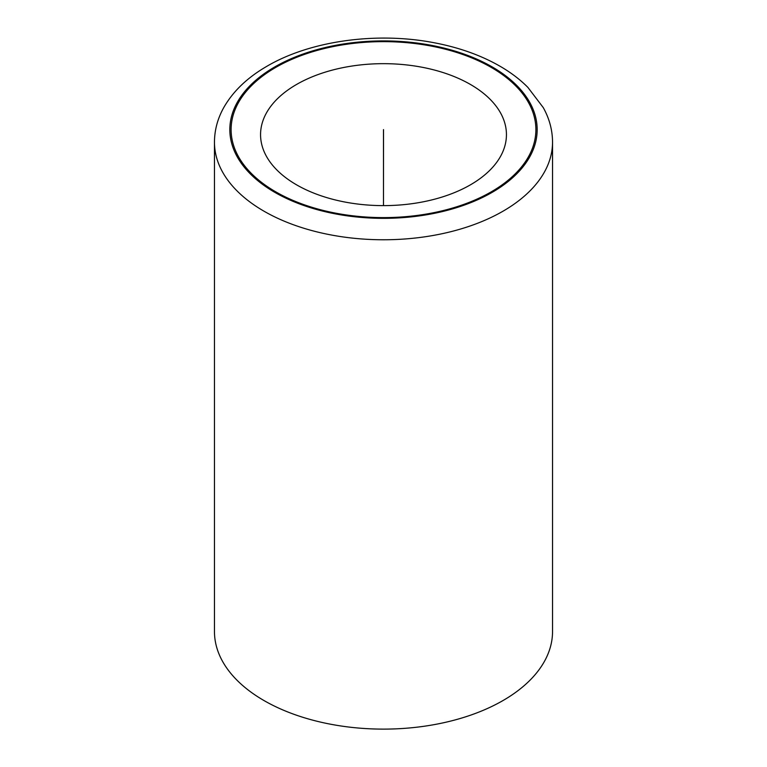 <?xml version="1.0" encoding="UTF-8"?>
<svg xmlns="http://www.w3.org/2000/svg" width="767" height="767" viewBox="0 0 767 767"><rect width="100%" height="100%" fill="white"/><g stroke="black" fill="none" stroke-linecap="round" stroke-linejoin="round"><path stroke-width="1.15" d="M214.463 142.173L214.463 631.529A169.037 97.591 0 0 0 263.973 700.539A169.037 97.591 0 0 0 448.187 721.689A169.037 97.591 0 0 0 552.537 631.529L552.537 142.173C552.48 130.122 549.383 118.588 543.247 107.581L527.869 87.371C520.582 80.017 512.02 73.402 502.203 67.515C482.865 56.01 460.363 47.794 434.716 42.856C376.76 31.476 309.389 40.785 265.871 66.882C246.955 77.985 232.928 91.532 223.791 107.505C217.636 118.54 214.52 130.093 214.463 142.173A169.037 97.591 0 0 0 263.973 211.184A169.037 97.591 0 0 0 448.187 232.343A169.037 97.591 0 0 0 552.537 142.173M275.746 67.41A152.393 87.984 180 0 1 528.453 102.471A152.393 87.984 180 0 1 383.5 217.607A152.393 87.984 180 0 1 238.547 102.471A152.393 87.984 180 0 1 275.746 67.41M296.57 84.456A122.941 70.976 180 0 1 430.546 69.068A122.941 70.976 180 0 1 506.441 134.647A122.941 70.976 180 0 1 383.5 205.623A122.941 70.976 180 0 1 260.559 134.647A122.941 70.976 180 0 1 296.57 84.456M383.481 129.613L383.481 205.623L383.519 129.623M274.835 192.364A153.678 88.723 0 0 0 531.934 152.585A153.678 88.723 0 0 0 343.731 43.93A153.678 88.723 0 0 0 274.835 192.364"/></g></svg>
